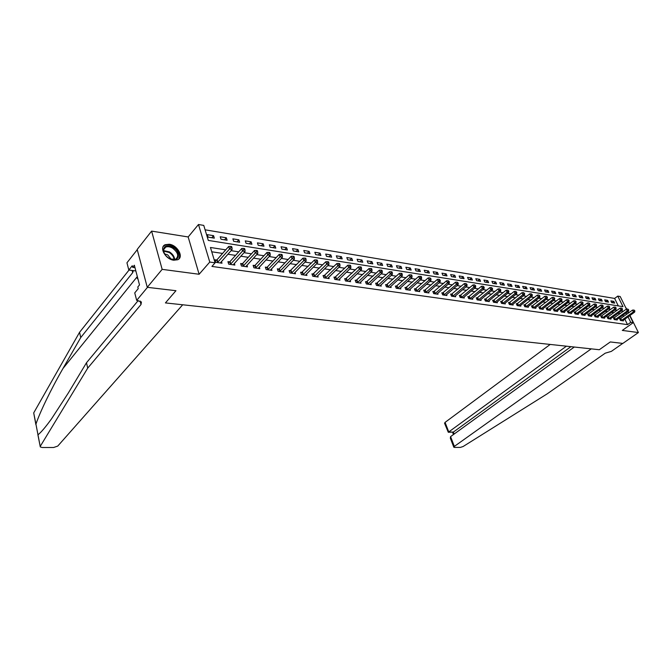<?xml version="1.0" encoding="UTF-8"?>
<svg xmlns="http://www.w3.org/2000/svg" width="672" height="672" viewBox="0 0 672 672"><rect width="100%" height="100%" fill="white"/><g stroke="black" fill="none" stroke-linecap="round" stroke-linejoin="round"><path stroke-width="1.01" d="M169.26 244.247L165.186 244.7C158.768 247.22 165.488 259.426 173.771 260.215L177.719 259.745C184.12 257.191 177.509 245.146 169.26 244.247M618.307 305.92L614.628 298.435L617.77 296.108L620.197 296.52L626.447 309.112M626.774 309.112L625.338 306.886M137.256 249.682L126.949 262.794L128.822 270.043L132.25 265.734L132.67 267.347L134.35 265.238L139.516 284.911L137.802 286.994L138.23 288.641L134.744 292.891L136.685 300.367L147.487 287.339L175.955 290.699L147.26 287.314L137.189 249.446L151.612 231.109L162.154 269.354L199.114 274.26L209.765 262.055L198.484 224.507L203.759 225.406L208.303 240.408L622.994 306.667L617.77 296.108M199.114 274.26L188.168 236.956L151.612 231.109M188.168 236.956L198.484 224.507M614.628 298.435L205.094 229.816M35.885 424.612L33.709 412.902L79.556 332.312L80.749 337.537L62.983 368.483C50.896 389.39 39.64 412.826 35.944 424.166L40.303 446.939L42.151 447.493L53.626 447.493L57.75 446.09L182.7 304.777L165.421 302.912L175.955 290.699L165.421 302.912L599.298 349.734L610.31 341.947L599.298 349.734L591.234 348.86L454.356 446.393L453.818 447.216L454.432 447.418L460.354 447.409L463.092 446.527L547.235 393.817L605.228 353.178L611.318 351.397L622.742 343.409L610.31 341.947L622.835 343.426L638.4 332.548L629.933 315.479M628.648 312.892L627.967 311.514M147.26 287.314L162.154 269.354M208.093 237.14L214.318 238.148L213.562 235.679L207.337 234.654L208.093 237.14M220.996 239.232L227.102 240.223L226.33 237.77L220.231 236.771L220.996 239.232M233.646 241.282L239.627 242.256L238.854 239.828L232.873 238.846L233.646 241.282M246.044 243.298L251.916 244.247L251.135 241.844L245.272 240.878L246.044 243.298M258.208 245.272L263.962 246.204L263.18 243.818L257.426 242.878L258.208 245.272M270.136 247.204L275.78 248.128L274.991 245.759L269.346 244.835L270.136 247.204M281.837 249.11L287.381 250.009L286.583 247.657L281.047 246.75L281.837 249.11M293.32 250.967L298.754 251.849L297.948 249.522L292.522 248.632L293.32 250.967M304.592 252.798L309.926 253.663L309.112 251.362L303.786 250.48L304.592 252.798M315.647 254.596L320.888 255.444L320.074 253.159L314.84 252.294L315.647 254.596M326.508 256.351L331.649 257.191L330.826 254.923L325.693 254.075L326.508 256.351M337.168 258.082L342.216 258.905L341.393 256.654L336.344 255.83L337.168 258.082M347.642 259.787L352.598 260.593L351.767 258.359L346.811 257.544L347.642 259.787M357.924 261.45L362.796 262.24L361.956 260.03L357.092 259.232L357.924 261.45M368.021 263.096L372.809 263.869L371.969 261.677L367.189 260.887L368.021 263.096M377.95 264.701L382.654 265.465L381.814 263.29L377.11 262.517L377.95 264.701M387.702 266.288L392.322 267.036L391.482 264.877L386.862 264.113L387.702 266.288M397.286 267.842L401.831 268.582L400.982 266.431L396.438 265.692L397.286 267.842M406.703 269.371L411.172 270.094L410.323 267.968L405.854 267.238L406.703 269.371M415.968 270.875L420.361 271.589L419.504 269.472L415.12 268.75L415.968 270.875M425.074 272.353L429.391 273.05L428.543 270.959L424.225 270.245L425.074 272.353M434.028 273.806L438.278 274.495L437.422 272.412L433.18 271.715L434.028 273.806M442.84 275.234L447.014 275.915L446.158 273.848L441.983 273.16L442.84 275.234M451.5 276.637L455.608 277.309L454.751 275.26L450.643 274.579L451.5 276.637M460.026 278.023L464.066 278.678L463.21 276.646L459.169 275.982L460.026 278.023M468.409 279.384L472.391 280.031L471.526 278.006L467.552 277.36L468.409 279.384M476.666 280.72L480.581 281.358L479.716 279.35L475.801 278.712L476.666 280.72M484.789 282.038L488.636 282.668L487.771 280.678L483.924 280.048L484.789 282.038M492.778 283.34L496.574 283.954L495.709 281.98L491.912 281.358L492.778 283.34M500.648 284.617L504.386 285.222L503.521 283.256L499.783 282.643L500.648 284.617M508.393 285.869L512.072 286.465L511.207 284.525L507.528 283.92L508.393 285.869M516.029 287.112L519.649 287.7L518.776 285.768L515.155 285.172L516.029 287.112M523.538 288.33L527.108 288.91L526.235 286.986L522.673 286.406L523.538 288.33M530.939 289.531L534.45 290.102L533.585 288.196L530.074 287.616L530.939 289.531M538.23 290.716L541.682 291.278L540.817 289.38L537.356 288.817L538.23 290.716M545.404 291.875L548.814 292.429L547.949 290.548L544.538 289.993L545.404 291.875M552.476 293.026L555.836 293.572L554.971 291.707L551.611 291.152L552.476 293.026M559.448 294.16L562.758 294.697L561.893 292.841L558.583 292.295L559.448 294.16M566.32 295.268L569.579 295.798L568.714 293.958L565.446 293.42L566.32 295.268M573.09 296.369L576.299 296.89L575.434 295.058L572.216 294.538L573.09 296.369M579.76 297.452L582.926 297.965L582.061 296.15L578.886 295.63L579.76 297.452M586.337 298.519L589.462 299.023L588.588 297.217L585.463 296.705L586.337 298.519M592.822 299.569L595.896 300.073L595.031 298.276L591.948 297.772L592.822 299.569M599.214 300.611L602.246 301.106L601.381 299.317L598.34 298.822L599.214 300.611M605.514 301.636L608.504 302.123L607.639 300.35L604.649 299.855L605.514 301.636M611.73 302.644L614.678 303.122L613.813 301.358L610.865 300.88L611.73 302.644M225.733 249.85L210.445 247.481L215.09 262.819L211.924 266.423L627.53 324.643L624.826 319.141M623.549 316.554L622.877 315.185M620.155 313.614L617.954 313.286M613.88 312.665L611.612 312.32M607.513 311.707L605.178 311.354M601.062 310.724L598.651 310.363M594.51 309.733L592.032 309.364M587.866 308.725L585.312 308.339M581.12 307.709L578.5 307.314M574.283 306.676L571.578 306.264M567.336 305.617L564.547 305.197M560.288 304.55L557.416 304.122M553.132 303.467L550.175 303.022M545.866 302.366L542.825 301.913M538.482 301.249L535.357 300.779M530.989 300.115L527.772 299.628M523.379 298.964L520.061 298.46M515.651 297.797L512.24 297.276M507.797 296.604L504.286 296.075M499.817 295.403L496.205 294.848M491.711 294.168L487.99 293.605M483.47 292.925L479.64 292.345M475.087 291.656L471.148 291.06M466.578 290.363L462.521 289.75M457.918 289.052L453.743 288.422M449.114 287.725L444.822 287.07M440.16 286.364L435.742 285.701M431.054 284.987L426.51 284.298M421.789 283.584L417.11 282.878M412.364 282.156L407.551 281.434M402.772 280.703L397.816 279.955M393.011 279.233L387.912 278.46M383.074 277.721L377.824 276.931M372.952 276.192L367.55 275.377M362.653 274.63L357.092 273.79M352.162 273.042L346.441 272.177M341.477 271.429L335.588 270.539M330.59 269.783L324.526 268.859M319.502 268.103L313.253 267.154M308.196 266.389L301.77 265.415M296.671 264.642L290.052 263.642M284.928 262.87L278.107 261.836M272.95 261.055L265.927 259.988M260.736 259.207L253.504 258.107M248.27 257.317L240.82 256.192M235.561 255.394L227.884 254.234M222.583 253.428L211.747 251.79M216.661 260.014L214.956 259.762L215.729 262.307L221.995 263.206L221.466 261.484M229.606 261.895L227.934 261.652L228.715 264.172L234.856 265.062L234.335 263.399M242.29 263.743L240.652 263.508L241.441 266.003L247.464 266.868L246.952 265.264M254.73 265.558L253.126 265.322L253.924 267.8L259.82 268.649L259.316 267.095M266.927 267.33L265.348 267.103L266.154 269.556L271.942 270.388L271.446 268.884M278.88 269.069L277.343 268.842L278.149 271.278L283.828 272.093L283.34 270.64M290.615 270.774L289.094 270.556L289.918 272.966L295.478 273.773L295 272.362M302.114 272.454L300.636 272.236L301.451 274.63L306.919 275.411L306.449 274.05M313.412 274.092L311.951 273.882L312.782 276.251L318.142 277.024L317.671 275.705M324.492 275.705L323.056 275.503L323.887 277.847L329.154 278.603L328.692 277.326M335.362 277.292L333.959 277.091L334.799 279.418L339.956 280.157L339.511 278.922M346.038 278.846L344.66 278.645L345.5 280.955L350.574 281.686L350.129 280.484M356.521 280.375L355.169 280.174L356.017 282.467L360.99 283.181L360.562 282.013M366.82 281.87L365.484 281.677L366.341 283.954L371.23 284.651L370.801 283.517M376.925 283.34L375.623 283.156L376.471 285.407L381.276 286.096L380.856 284.995M386.862 284.785L385.577 284.6L386.434 286.835L391.154 287.515L390.734 286.44M396.614 286.213L395.354 286.028L396.22 288.246L400.856 288.91L400.445 287.86M406.207 287.608L404.972 287.423L405.829 289.624L410.39 290.279L409.987 289.262M415.632 288.977L414.414 288.8L415.279 290.984L419.756 291.623L419.362 290.632M424.897 290.329L423.704 290.153L424.57 292.32L428.971 292.95L428.585 291.984M434.003 291.648L432.827 291.48L433.7 293.63L438.026 294.252L437.64 293.311M442.957 292.958L441.806 292.79L442.672 294.916L446.93 295.529L446.552 294.613M451.769 294.235L450.626 294.076L451.5 296.184L455.683 296.789L455.314 295.89M460.429 295.495L459.304 295.336L460.186 297.436L464.302 298.024L463.932 297.15M468.947 296.738L467.846 296.579L468.72 298.662L472.769 299.242L472.408 298.393M477.33 297.956L476.246 297.797L477.12 299.872L481.11 300.443L480.749 299.611M485.57 299.158L484.504 299.006L485.386 301.056L489.308 301.619L488.956 300.804M493.685 300.342L492.635 300.191L493.517 302.224L497.381 302.778L497.028 301.98M501.673 301.501L500.64 301.35L501.522 303.374L505.319 303.92L504.983 303.139M509.536 302.644L508.519 302.501L509.401 304.508L513.139 305.046L512.803 304.282M517.272 303.778L516.272 303.626L517.154 305.617L520.834 306.146L520.506 305.407M524.891 304.886L523.908 304.735L524.79 306.718L528.41 307.238L528.083 306.508M532.392 305.978L531.426 305.836L532.308 307.793L535.878 308.305L535.55 307.6M539.776 307.054L538.826 306.911L539.708 308.86L543.22 309.364L542.909 308.666M547.058 308.112L546.118 307.969L547 309.91L550.46 310.405L550.15 309.725M554.224 309.154L553.3 309.019L554.182 310.943L557.592 311.43L557.281 310.766M561.28 310.178L560.372 310.044L561.254 311.959L564.614 312.438L564.312 311.783M568.235 311.195L567.336 311.06L568.226 312.959L571.528 313.429L571.234 312.791M575.089 312.194L574.207 312.06L575.089 313.942L578.348 314.412L578.054 313.782M581.843 313.177L580.969 313.043L581.851 314.916L585.068 315.378L584.774 314.765M588.504 314.143L587.639 314.017L588.521 315.874L591.688 316.327L591.402 315.731M595.064 315.101L594.216 314.975L595.098 316.814L598.214 317.268L597.937 316.68M601.524 316.042L600.692 315.916L601.574 317.747L604.649 318.192L604.372 317.612M607.9 316.966L607.076 316.848L607.958 318.671L610.991 319.099L610.722 318.536M614.191 317.881L613.376 317.764L614.258 319.57L617.249 319.998L616.98 319.444M620.39 318.788L619.584 318.671L620.466 320.46L623.414 320.888L623.146 320.342M629.689 315.655L633.184 322.694L622.306 330.414L638.4 332.548M633.184 322.694L630.756 322.35L628.026 316.84M627.53 324.643L630.756 322.35M215.09 262.819L209.765 262.055M627.724 311.69L628.404 313.068M623.347 311.304L621.146 310.968M617.072 310.338L614.813 309.985M610.722 309.355L608.387 308.994M604.271 308.356L601.868 307.986M597.727 307.348L595.249 306.961M591.091 306.323L588.538 305.928M584.354 305.281L581.725 304.87M577.517 304.223L574.812 303.803M570.578 303.148L567.79 302.719M563.531 302.056L560.666 301.619M556.382 300.955L553.426 300.502M549.116 299.83L546.076 299.359M541.741 298.696L538.616 298.208M534.257 297.536L531.031 297.032M526.646 296.36L523.328 295.848M518.918 295.168L515.508 294.638M511.073 293.95L507.562 293.412M503.093 292.715L499.481 292.16M494.987 291.463L491.266 290.892M486.746 290.195L482.916 289.598M478.372 288.893L474.432 288.288M469.862 287.582L465.805 286.952M461.202 286.238L457.027 285.6M452.399 284.878L448.106 284.222M443.444 283.5L439.026 282.811M434.339 282.089L429.794 281.392M425.074 280.661L420.395 279.938M415.649 279.199L410.836 278.46M406.056 277.721L401.1 276.948M396.287 276.209L391.188 275.419M386.35 274.672L381.1 273.857M376.228 273.109L370.826 272.269M365.921 271.513L360.36 270.656M355.429 269.892L349.7 269.01M344.736 268.237L338.839 267.33M333.841 266.557L327.776 265.616M322.745 264.844L316.495 263.878M311.43 263.088L304.996 262.097M299.897 261.307L293.278 260.282M288.145 259.493L281.316 258.434M276.15 257.636L269.128 256.553M263.928 255.746L256.687 254.629M251.454 253.823L243.995 252.672M238.72 251.857L231.034 250.664M626.749 314.252L626.069 312.883M211.798 237.737L213.562 235.679M612.016 302.686L613.813 301.358M605.842 301.686L607.639 300.35M599.575 300.67L601.381 299.317M593.225 299.636L595.031 298.276M586.782 298.595L588.588 297.217M580.247 297.528L582.061 296.15M573.611 296.453L575.434 295.058M566.891 295.361L568.714 293.958M560.07 294.26L561.893 292.841M553.14 293.135L554.971 291.707M546.118 291.992L547.949 290.548M538.986 290.833L540.817 289.38M531.745 289.666L533.585 288.196M524.404 288.473L526.235 286.986M516.944 287.263L518.776 285.768M509.368 286.028L511.207 284.525M501.673 284.785L503.521 283.256M493.861 283.517L495.709 281.98M485.932 282.223L487.771 280.678M477.868 280.921L479.716 279.35M469.686 279.586L471.526 278.006M461.362 278.242L463.21 276.646M452.903 276.864L454.751 275.26M444.31 275.47L446.158 273.848M435.574 274.058L437.422 272.412M426.695 272.614L428.543 270.959M417.665 271.144L419.504 269.472M408.475 269.657L410.323 267.968M399.134 268.145L400.982 266.431M389.634 266.599L391.482 264.877M379.966 265.028L381.814 263.29M370.129 263.432L371.969 261.677M360.125 261.811L361.956 260.03M349.936 260.156L351.767 258.359M339.562 258.476L341.393 256.654M329.003 256.763L330.826 254.923M318.251 255.016L320.074 253.159M307.297 253.235L309.112 251.362M296.142 251.429L297.948 249.522M284.768 249.581L286.583 247.657M273.185 247.699L274.991 245.759M261.383 245.784L263.18 243.818M249.346 243.835L251.135 241.844M237.073 241.844L238.854 239.828M224.566 239.812L226.33 237.77M217.434 262.55L229.522 249.01L232.142 249.413L220.298 262.97M215.284 260.862L217.098 259.669L228.724 246.448L229.522 249.01L230.916 247.405L231.966 247.565L231.638 246.54L230.588 246.38L230.916 247.405M230.588 246.38L228.724 246.448M232.142 249.413L231.966 247.565M38.035 434.75C41.026 432.44 45.511 427.148 51.5 418.883L68.284 393.053L86.486 362.754L138.214 300.535M86.486 362.754L87.713 368.138L141.011 304.534L141.414 301.972L136.685 300.367M79.556 332.312L129.016 270.068M133.325 270.623L132.703 272.647L80.749 337.537M40.312 446.25L87.713 368.138M128.822 270.043L135.853 270.95M132.67 267.347L134.988 267.658M550.208 344.434L445.074 422.377L448.795 432.02L453.365 432.079L454.129 434.053M566.42 346.181L448.291 432.272L453.365 432.079L570.923 346.668M574.291 347.029L450.576 436.624L454.356 446.393M448.291 432.272L444.553 423.226L445.074 422.377M453.785 447.14L450.358 438.253L450.576 436.624M230.387 264.415L242.533 251.034L245.104 251.429L233.201 264.818M228.262 262.727L230.042 261.559L241.727 248.497L242.533 251.034L243.911 249.446L244.936 249.606L244.616 248.59L243.583 248.43L243.911 249.446M243.583 248.43L241.727 248.497M245.104 251.429L244.936 249.606M243.079 266.238L255.284 253.016L257.804 253.411L245.834 266.633M240.988 264.55L242.735 263.416L254.47 250.505L255.284 253.016L256.645 251.446L257.653 251.605L257.326 250.597L256.318 250.438L256.645 251.446M256.318 250.438L254.47 250.505M257.804 253.411L257.653 251.605M255.528 268.027L267.775 254.965L270.245 255.343L258.224 268.414M253.453 266.339L255.167 265.222L266.952 252.47L267.775 254.965L269.128 253.411L270.119 253.562L269.783 252.563L268.8 252.412L269.128 253.411M268.8 252.412L266.952 252.47M270.245 255.343L270.119 253.562M267.725 269.783L280.022 256.872L282.442 257.25L270.379 270.161M265.675 268.086L267.364 267.002L279.191 254.402L280.022 256.872L281.358 255.326L282.332 255.478L281.996 254.495L281.03 254.344L281.358 255.326M281.03 254.344L279.191 254.402M282.442 257.25L282.332 255.478M169.008 258.258C165.95 256.326 164.102 253.932 163.447 251.068C163.573 245.818 166.765 244.591 173.023 247.372C182.028 252.386 178.979 263.575 169.781 258.678L169.008 258.258M170.722 259.098L175.703 259.182C179.105 256.133 178.063 252.454 172.57 248.136C169.949 246.649 167.647 246.322 165.673 247.145C164.044 247.993 163.388 249.463 163.708 251.563L164.833 254.335M171.242 259.274L167.689 254.864L164.556 253.865M178.727 259.106C180.894 254.94 179.088 250.765 173.317 246.574C170.058 244.734 167.202 244.314 164.749 245.339L163.212 246.523M137.5 277.234L137.147 278.132L138.012 279.182M137.592 277.586L137.147 278.132M279.695 271.496L292.034 258.737L294.403 259.106L282.29 271.874M277.662 269.808L279.317 268.75L291.194 256.292L292.034 258.737L293.353 257.216L294.302 257.359L293.966 256.385L293.017 256.234L293.353 257.216M293.017 256.234L291.194 256.292M294.403 259.106L294.302 257.359M291.43 273.185L303.803 260.568L306.13 260.938L293.975 273.554M289.414 271.496L302.963 258.149L303.803 260.568L305.113 259.064L306.046 259.207L305.71 258.241L304.777 258.09L305.113 259.064M304.777 258.09L302.963 258.149M306.13 260.938L306.046 259.207M302.938 274.84L315.344 262.366L317.629 262.727L305.441 275.201M300.947 273.151L314.496 259.963L315.344 262.366L316.646 260.87L317.562 261.013L317.218 260.056L316.302 259.913L316.646 260.87M316.302 259.913L314.496 259.963M317.629 262.727L317.562 261.013M314.236 276.461L326.676 264.13L328.91 264.482L316.688 276.814M312.262 274.781L325.819 261.744L326.676 264.13L327.961 262.651L328.852 262.794L328.516 261.836L327.617 261.694L327.961 262.651M327.617 261.694L325.819 261.744M328.91 264.482L328.852 262.794M325.324 278.057L337.789 265.86L339.982 266.204L327.726 278.401M323.366 276.368L336.924 263.5L337.789 265.86L339.058 264.398L339.94 264.533L339.595 263.592L338.713 263.449L339.058 264.398M338.713 263.449L336.924 263.5M339.982 266.204L339.94 264.533M336.202 279.619L348.692 267.557L350.843 267.893L338.562 279.955M334.261 277.939L347.827 265.213L348.692 267.557L349.952 266.104L350.809 266.238L350.465 265.306L349.6 265.171L349.952 266.104M349.6 265.171L347.827 265.213M350.843 267.893L350.809 266.238M346.878 281.156L359.386 269.228L361.502 269.556L349.205 281.484M344.963 279.476L358.52 266.902L359.386 269.228L360.637 267.784L361.486 267.918L361.133 266.994L360.293 266.86L360.637 267.784M360.293 266.86L358.52 266.902M361.502 269.556L361.486 267.918M357.37 282.66L369.894 270.858L371.969 271.186L359.646 282.988M355.471 280.988L369.02 268.556L369.894 270.858L371.129 269.438L371.96 269.564L371.616 268.64L370.784 268.514L371.129 269.438M370.784 268.514L369.02 268.556M371.969 271.186L371.96 269.564M367.668 284.138L380.209 272.462L382.25 272.782L369.902 284.466M365.786 282.467L379.336 270.178L380.209 272.462L381.436 271.051L382.25 271.177L381.898 270.27L381.083 270.136L381.436 271.051M381.083 270.136L379.336 270.178M382.25 272.782L382.25 271.177M377.782 285.592L390.331 274.042L392.339 274.352L379.982 285.911M375.917 283.928L389.458 271.774L390.331 274.042L391.549 272.639L392.347 272.765L391.994 271.866L391.196 271.74L391.549 272.639M391.196 271.74L389.458 271.774M392.339 274.352L392.347 272.765M387.719 287.02L400.277 275.596L402.251 275.898L389.878 287.33M385.871 285.356L399.395 273.344L400.277 275.596L401.486 274.201L402.268 274.327L401.915 273.428L401.134 273.302L401.486 274.201M401.134 273.302L399.395 273.344M402.251 275.898L402.268 274.327M397.48 288.422L410.046 277.116L411.986 277.41L399.605 288.733M395.648 286.768L409.164 274.882L410.046 277.116L411.239 275.738L412.02 275.856L411.659 274.966L410.886 274.848L411.239 275.738M410.886 274.848L409.164 274.882M411.986 277.41L412.02 275.856M407.072 289.8L419.647 278.611L421.546 278.905L409.156 290.102M405.25 288.145L418.757 276.394L419.647 278.611L420.832 277.242L421.588 277.36L421.235 276.478L420.47 276.36L420.832 277.242M420.47 276.36L418.757 276.394M421.546 278.905L421.588 277.36M416.497 291.161L429.08 280.073L430.945 280.367L418.547 291.455M414.7 289.506L428.19 277.88L429.08 280.073L430.248 278.72L430.996 278.838L429.895 277.847L430.248 278.72M429.895 277.847L428.19 277.88M430.945 280.367L430.996 278.838M425.762 292.488L438.346 281.518L440.177 281.803L427.778 292.782M423.982 290.842L437.455 279.342L438.346 281.518L439.505 280.182L440.244 280.291L439.152 279.308L439.505 280.182M439.152 279.308L437.455 279.342M440.177 281.803L440.244 280.291M434.876 293.798L447.451 282.937L449.257 283.214L436.859 294.084M433.104 292.16L446.561 280.778L447.451 282.937L448.61 281.61L449.324 281.719L448.249 280.745L448.61 281.61M448.249 280.745L446.561 280.778M449.257 283.214L449.324 281.719M443.831 295.084L456.414 284.332L458.186 284.609L445.78 295.361M442.075 293.454L455.515 282.19L456.414 284.332L457.548 283.013L458.262 283.122L457.195 282.156L457.548 283.013M457.195 282.156L455.515 282.19M458.186 284.609L458.262 283.122M452.642 296.352L465.217 285.701L466.956 285.97L454.558 296.629M450.895 294.722L464.318 283.576L465.217 285.701L466.343 284.399L467.04 284.508L465.99 283.542L466.343 284.399M465.99 283.542L464.318 283.576M466.956 285.97L467.04 284.508M461.303 297.595L473.869 287.053L475.583 287.314L463.184 297.864M459.572 295.974L472.97 284.936L473.869 287.053L474.995 285.751L475.675 285.86L474.634 284.911L474.995 285.751M474.634 284.911L472.97 284.936M475.583 287.314L475.675 285.86M469.82 298.822L482.387 288.372L484.067 288.641L471.677 299.082M468.107 297.2L481.488 286.28L482.387 288.372L483.496 287.087L484.176 287.196L483.134 286.255L483.496 287.087M483.134 286.255L481.488 286.28M484.067 288.641L484.176 287.196M478.204 300.023L490.762 289.682L492.416 289.934L480.026 300.283M476.507 298.41L489.854 287.599L490.762 289.682L491.862 288.406L492.526 288.506L491.501 287.574L491.862 288.406M491.501 287.574L489.854 287.599M492.416 289.934L492.526 288.506M486.452 301.207L498.994 290.959L500.632 291.211L488.25 301.468M484.764 299.603L498.095 288.901L498.994 290.959L500.094 289.699L500.741 289.8L499.733 288.876L500.094 289.699M499.733 288.876L498.095 288.901M500.632 291.211L500.741 289.8M494.567 302.375L507.1 292.219L508.704 292.471L496.331 302.627M492.895 300.77L506.201 290.178L507.1 292.219L508.183 290.968L508.83 291.068L507.822 290.153L508.183 290.968M507.822 290.153L506.201 290.178M508.704 292.471L508.83 291.068M502.555 303.526L515.071 293.462L516.659 293.714L504.294 303.769M500.892 301.93L514.172 291.43L515.071 293.462L516.155 292.219L516.785 292.32L515.794 291.404L516.155 292.219M515.794 291.404L514.172 291.43M516.659 293.714L516.785 292.32M510.418 304.651L522.925 294.689L524.479 294.932L512.131 304.895M508.763 303.064L522.018 292.673L522.925 294.689L523.992 293.454L524.614 293.546L523.631 292.648L523.992 293.454M523.631 292.648L522.018 292.673M524.479 294.932L524.614 293.546M518.154 305.76L530.645 295.89L532.174 296.125L519.842 306.004M516.516 304.181L529.746 293.891L530.645 295.89L531.712 294.664L532.316 294.764L531.342 293.866L531.712 294.664M531.342 293.866L529.746 293.891M532.174 296.125L532.316 294.764M525.773 306.86L538.247 297.074L539.759 297.31L527.436 307.096M524.152 305.281L537.348 295.084L538.247 297.074L539.902 295.949L538.936 295.067L539.305 295.856M538.936 295.067L537.348 295.084M539.759 297.31L539.902 295.949M533.274 307.936L545.74 298.242L547.218 298.469L534.912 308.171M531.661 306.365L544.832 296.268L545.74 298.242L547.369 297.125L546.42 296.243L546.781 297.032M546.42 296.243L544.832 296.268M547.218 298.469L547.369 297.125M540.666 308.994L553.106 299.384L554.568 299.611L542.27 309.229M539.062 307.432L552.199 297.427L553.106 299.384L554.728 298.284L553.778 297.402L554.14 298.192M553.778 297.402L552.199 297.427M554.568 299.611L554.728 298.284M547.94 310.044L560.364 300.518L561.8 300.737L549.528 310.271M546.353 308.482L559.457 298.57L560.364 300.518L561.968 299.418L561.028 298.553L561.389 299.326M561.028 298.553L559.457 298.57M561.8 300.737L561.968 299.418M555.106 311.069L567.512 301.627L568.924 301.846L556.668 311.296M553.526 309.523L566.605 299.695L567.512 301.627L569.1 300.535L568.168 299.678L568.529 300.451M568.168 299.678L566.605 299.695M568.924 301.846L569.1 300.535M562.17 312.085L574.552 302.728L575.946 302.938L563.707 312.312M560.599 310.54L573.644 300.804L574.552 302.728L576.122 301.644L575.198 300.787L575.56 301.552M575.198 300.787L573.644 300.804M575.946 302.938L576.122 301.644M569.125 313.085L581.482 303.803L582.859 304.021L570.637 313.303M567.563 311.548L580.583 301.896L581.482 303.803L583.036 302.728L582.128 301.879L582.49 302.644M582.128 301.879L580.583 301.896M582.859 304.021L583.036 302.728M575.971 314.068L588.319 304.87L589.672 305.08L577.466 314.286M574.426 312.539L587.412 302.98L588.319 304.87L589.856 303.803L588.949 302.963L589.31 303.719M588.949 302.963L587.412 302.98M589.672 305.08L589.856 303.803M582.725 315.042L595.048 305.911L596.383 306.121L584.203 315.252M581.196 313.513L594.14 304.038L595.048 305.911L596.568 304.853L595.678 304.021L596.039 304.769M595.678 304.021L594.14 304.038M596.383 306.121L596.568 304.853M589.386 316L601.675 306.944L602.994 307.154L590.831 316.21M587.857 314.479L600.776 305.08L601.675 306.944L603.187 305.894L602.297 305.063L602.658 305.81M602.297 305.063L600.776 305.08M602.994 307.154L603.187 305.894M595.946 316.94L608.219 307.969L609.512 308.171L597.374 317.142M594.426 315.428L607.312 306.113L608.219 307.969L609.706 306.919L608.832 306.096L609.193 306.835M608.832 306.096L607.312 306.113M609.512 308.171L609.706 306.919M602.414 317.873L614.653 308.969L615.938 309.17L603.817 318.074M600.902 316.361L613.754 307.129L614.653 308.969L616.14 307.927L615.266 307.112L615.628 307.852M615.266 307.112L613.754 307.129M615.938 309.17L616.14 307.927M608.782 318.788L621.004 309.96L622.264 310.153L610.176 318.982M607.295 317.285L620.105 308.129L621.004 309.96L622.474 308.927L621.608 308.112L621.97 308.843M621.608 308.112L620.105 308.129M622.264 310.153L622.474 308.927M615.073 319.687L627.27 310.934L628.505 311.128L616.442 319.889M613.586 318.192L626.363 309.112L627.27 310.934L628.715 309.91L627.858 309.103L628.219 309.826M627.858 309.103L626.363 309.112M628.505 311.128L628.715 309.91M621.264 320.578L633.436 311.892L634.662 312.085L622.616 320.771M619.794 319.091L632.537 310.086L633.436 311.892L634.872 310.876L634.024 310.078L634.385 310.8M634.024 310.078L632.537 310.086M634.662 312.085L634.872 310.876M217.56 262.475L216.787 259.93M217.879 262.214L217.098 259.669M62.983 368.483L137.323 276.578M140.087 300.964L141.011 304.534M132.703 272.647L132.14 270.472M33.709 412.902L35.944 424.166M230.521 264.331L229.74 261.811M230.832 264.079L230.042 261.559M243.214 266.162L242.424 263.659M243.524 265.91L242.735 263.416M255.654 267.952L254.864 265.474M255.965 267.7L255.167 265.222M267.859 269.699L267.053 267.246M268.17 269.455L267.364 267.002M163.615 250.606L169.462 251.916C172.712 254.041 174.443 256.578 174.636 259.526M174.107 259.602C173.83 256.805 172.166 254.419 169.109 252.437L163.649 251.135M279.821 271.421L279.014 268.993M280.132 271.177L279.317 268.75M291.556 273.109L290.741 270.698M291.866 272.866L291.052 270.463M303.072 274.764L302.249 272.378M303.374 274.529L302.551 272.135M314.362 276.385L313.538 274.016M314.672 276.15L313.841 273.79M325.45 277.981L324.618 275.638M325.752 277.746L324.92 275.402M336.328 279.544L335.488 277.217M336.638 279.317L335.798 276.99M347.004 281.081L346.164 278.771M347.315 280.854L346.466 278.544M357.496 282.584L356.647 280.3M357.798 282.366L356.95 280.073M367.794 284.071L366.937 281.795M368.096 283.844L367.248 281.576M377.908 285.524L377.051 283.273M378.21 285.306L377.353 283.055M387.845 286.952L386.98 284.718M388.147 286.734L387.282 284.5M397.606 288.355L396.74 286.138M397.908 288.137L397.043 285.928M407.19 289.733L406.333 287.532M407.492 289.523L406.627 287.322M416.623 291.085L415.758 288.91M416.917 290.875L416.052 288.7M425.888 292.421L425.015 290.254M426.182 292.211L425.317 290.052M434.994 293.731L434.129 291.581M435.296 293.521L434.423 291.379M443.948 295.016L443.075 292.891M444.251 294.815L443.377 292.681M452.76 296.285L451.886 294.168M453.054 296.083L452.18 293.966M461.42 297.528L460.547 295.436M461.714 297.326L460.841 295.235M469.938 298.754L469.064 296.671M470.24 298.553L469.358 296.47M478.321 299.956L477.448 297.898M478.615 299.762L477.742 297.696M486.57 301.148L485.688 299.099M486.864 300.947L485.982 298.897M494.684 302.308L493.802 300.275M494.978 302.114L494.096 300.082M502.673 303.458L501.791 301.442M502.967 303.265L502.076 301.249M510.535 304.592L509.645 302.585M510.821 304.399L509.939 302.392M518.272 305.701L517.39 303.71M518.557 305.516L517.675 303.526M525.89 306.793L525.008 304.819M526.176 306.608L525.294 304.634M533.392 307.877L532.51 305.911M533.677 307.692L532.795 305.726M540.775 308.935L539.893 306.986M541.061 308.75L540.179 306.802M548.05 309.985L547.168 308.053M548.335 309.8L547.453 307.868M555.215 311.01L554.333 309.095M555.5 310.834L554.618 308.91M562.279 312.026L561.389 310.12M562.565 311.85L561.674 309.943M569.234 313.026L568.344 311.136M569.512 312.85L568.63 310.96M576.089 314.017L575.198 312.136M576.366 313.841L575.484 311.959M582.834 314.983L581.952 313.118M583.12 314.807L582.238 312.942M589.495 315.941L588.613 314.084M589.772 315.764L588.89 313.908M596.056 316.882L595.165 315.042M596.333 316.714L595.451 314.866M602.515 317.814L601.633 315.983M602.792 317.646L601.91 315.815M608.891 318.73L608.009 316.915M609.168 318.562L608.286 316.739M615.174 319.637L614.292 317.831M615.451 319.469L614.569 317.663M621.373 320.527L620.491 318.73M621.65 320.359L620.768 318.562M37.901 434.801L40.211 446.485M452.6 432.331L453.457 434.54M163.708 251.563L163.447 251.068M163.733 249.522L165.673 247.145"/></g></svg>
